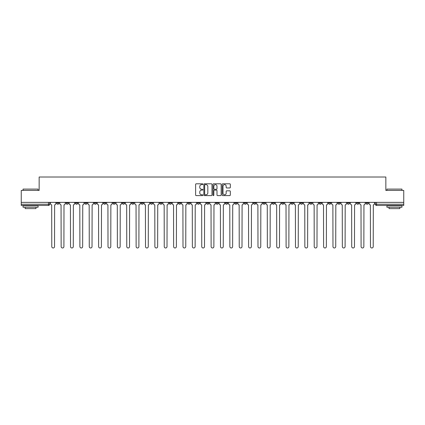 <?xml version="1.0" encoding="UTF-8"?>
<svg xmlns="http://www.w3.org/2000/svg" width="425" height="425" viewBox="0 0 425 425"><rect width="100%" height="100%" fill="white"/><g stroke="black" fill="none" stroke-linecap="round" stroke-linejoin="round"><path stroke-width="0.64" d="M202.884 184.211A0.414 0.414 0 0 0 202.475 183.802L196.207 183.802A0.59 0.59 0 0 0 195.617 184.392L195.617 195.006A0.59 0.59 0 0 0 196.207 195.596L202.475 195.596A0.414 0.414 0 0 0 202.884 195.181A0.414 0.414 0 0 0 202.475 194.772L201.663 194.772A1.886 1.886 0 0 1 199.777 192.881L199.777 191.999A1.886 1.886 0 0 1 201.663 190.113L202.475 190.113A0.414 0.414 0 0 0 202.884 189.699A0.414 0.414 0 0 0 202.475 189.284L201.663 189.284A1.886 1.886 0 0 1 199.777 187.398L199.777 186.511A1.886 1.886 0 0 1 201.663 184.625L202.475 184.625A0.414 0.414 0 0 0 202.884 184.211M365.957 202.374L365.957 203.038L368.358 203.038A1.201 1.201 0 0 1 367.158 204.239A1.201 1.201 0 0 1 365.957 203.038L365.957 202.374M309.719 202.374L309.719 203.038L312.12 203.038A1.201 1.201 0 0 1 310.919 204.239A1.201 1.201 0 0 1 309.719 203.038L309.719 202.374M300.342 202.374L300.342 203.038L302.749 203.038A1.201 1.201 0 0 1 301.548 204.239A1.201 1.201 0 0 1 300.342 203.038L300.342 202.374M244.104 202.374L244.104 203.038L246.511 203.038A1.201 1.201 0 0 1 245.305 204.239A1.201 1.201 0 0 1 244.104 203.038L244.104 202.374M234.733 202.374L234.733 203.038L237.134 203.038A1.201 1.201 0 0 1 235.933 204.239A1.201 1.201 0 0 1 234.733 203.038L234.733 202.374M225.356 202.374L225.356 203.038L227.763 203.038A1.201 1.201 0 0 1 226.562 204.239A1.201 1.201 0 0 1 225.356 203.038L225.356 202.374M206.614 202.374L206.614 203.038L209.015 203.038A1.201 1.201 0 0 1 207.814 204.239A1.201 1.201 0 0 1 206.614 203.038L206.614 202.374M187.866 203.038L187.866 202.374L187.866 203.038A1.201 1.201 0 0 0 189.067 204.239A1.201 1.201 0 0 1 187.866 203.038L190.267 203.038A1.201 1.201 0 0 1 189.067 204.239A1.201 1.201 0 0 0 190.267 203.038L190.267 202.374L190.267 203.038M178.489 203.038L178.489 202.374L178.489 203.038A1.201 1.201 0 0 0 179.695 204.239A1.201 1.201 0 0 1 178.489 203.038L180.896 203.038A1.201 1.201 0 0 1 179.695 204.239M169.118 203.038L169.118 202.374L169.118 203.038A1.201 1.201 0 0 0 170.319 204.239A1.201 1.201 0 0 1 169.118 203.038L171.525 203.038A1.201 1.201 0 0 1 170.319 204.239A1.201 1.201 0 0 0 171.525 203.038L171.525 202.374L171.525 203.038M159.747 202.374L159.747 203.038L162.148 203.038A1.201 1.201 0 0 1 160.947 204.239A1.201 1.201 0 0 1 159.747 203.038L159.747 202.374M150.37 202.374L150.37 203.038L152.777 203.038A1.201 1.201 0 0 1 151.576 204.239A1.201 1.201 0 0 1 150.37 203.038L150.37 202.374M140.999 202.374L140.999 203.038L143.4 203.038A1.201 1.201 0 0 1 142.2 204.239A1.201 1.201 0 0 1 140.999 203.038L140.999 202.374M131.628 203.038L131.628 202.374L131.628 203.038A1.201 1.201 0 0 0 132.828 204.239A1.201 1.201 0 0 1 131.628 203.038L134.029 203.038A1.201 1.201 0 0 1 132.828 204.239M112.88 203.038L112.88 202.374L112.88 203.038A1.201 1.201 0 0 0 114.081 204.239A1.201 1.201 0 0 1 112.88 203.038L115.281 203.038A1.201 1.201 0 0 1 114.081 204.239A1.201 1.201 0 0 0 115.281 203.038L115.281 202.374L115.281 203.038M103.509 203.038L103.509 202.374L103.509 203.038A1.201 1.201 0 0 0 104.709 204.239A1.201 1.201 0 0 1 103.509 203.038L105.91 203.038A1.201 1.201 0 0 1 104.709 204.239A1.201 1.201 0 0 0 105.91 203.038L105.91 202.374L105.91 203.038M94.132 203.038L94.132 202.374L94.132 203.038A1.201 1.201 0 0 0 95.333 204.239A1.201 1.201 0 0 1 94.132 203.038L96.539 203.038A1.201 1.201 0 0 1 95.333 204.239A1.201 1.201 0 0 0 96.539 203.038L96.539 202.374L96.539 203.038M84.761 203.038L84.761 202.374L84.761 203.038A1.201 1.201 0 0 0 85.962 204.239A1.201 1.201 0 0 1 84.761 203.038L87.162 203.038A1.201 1.201 0 0 1 85.962 204.239M75.384 203.038L75.384 202.374L75.384 203.038A1.201 1.201 0 0 0 76.59 204.239A1.201 1.201 0 0 1 75.384 203.038L77.791 203.038A1.201 1.201 0 0 1 76.59 204.239A1.201 1.201 0 0 0 77.791 203.038L77.791 202.374L77.791 203.038M66.013 203.038L66.013 202.374L66.013 203.038A1.201 1.201 0 0 0 67.214 204.239A1.201 1.201 0 0 1 66.013 203.038L68.414 203.038A1.201 1.201 0 0 1 67.214 204.239A1.201 1.201 0 0 0 68.414 203.038L68.414 202.374L68.414 203.038M229.734 187.956A0.59 0.59 0 0 0 230.323 187.367L230.323 184.392A0.59 0.59 0 0 0 229.734 183.802L222.774 183.802A0.59 0.59 0 0 0 222.185 184.392L222.185 195.006A0.59 0.59 0 0 0 222.774 195.596L229.734 195.596A0.59 0.59 0 0 0 230.323 195.006L230.323 191.409A0.59 0.59 0 0 0 229.734 190.82L226.759 190.82A0.59 0.59 0 0 0 226.169 191.409L226.169 193.194A1.578 1.578 0 0 1 224.591 194.772A1.578 1.578 0 0 1 223.013 193.194L223.013 186.203A1.578 1.578 0 0 1 224.591 184.625A1.578 1.578 0 0 1 226.169 186.203L226.169 187.367A0.59 0.59 0 0 0 226.759 187.956L229.734 187.956M21.25 202.374L21.25 190.421L39.153 190.421L39.153 177.018L385.847 177.018L385.847 190.421L403.75 190.421L403.75 202.374L21.25 202.374L21.25 204.239L49.672 204.239L49.672 202.374M211.985 184.392A0.59 0.59 0 0 0 211.395 183.802L204.436 183.802A0.59 0.59 0 0 0 203.846 184.392L203.846 195.006A0.59 0.59 0 0 0 204.436 195.596L211.395 195.596A0.59 0.59 0 0 0 211.985 195.006L211.985 184.392M213.605 183.802L220.564 183.802A0.59 0.59 0 0 1 221.154 184.392L221.154 195.006A0.59 0.59 0 0 1 220.564 195.596L217.589 195.596A0.59 0.59 0 0 1 216.994 195.006L216.994 190.703A0.59 0.59 0 0 0 216.405 190.113L214.434 190.113A0.59 0.59 0 0 0 213.844 190.703L213.844 195.181A0.414 0.414 0 0 1 213.43 195.596A0.414 0.414 0 0 1 213.015 195.181L213.015 184.392A0.59 0.59 0 0 1 213.605 183.802M375.328 202.374L375.328 204.239L403.75 204.239L403.75 205.44L376.534 205.44A1.201 1.201 0 0 1 375.328 204.239A1.201 1.201 0 0 0 376.534 205.44L376.534 202.374M403.75 202.374L403.75 204.239M49.672 204.239A1.201 1.201 0 0 1 48.466 205.44L21.25 205.44L21.25 204.239M368.358 202.374L368.358 203.038A1.201 1.201 0 0 1 367.158 204.239M358.987 202.374L358.987 203.038A1.201 1.201 0 0 1 357.786 204.239A1.201 1.201 0 0 1 356.586 203.038L358.987 203.038M356.586 202.374L356.586 203.038M349.616 202.374L349.616 203.038A1.201 1.201 0 0 1 348.41 204.239A1.201 1.201 0 0 1 347.209 203.038L349.616 203.038M347.209 202.374L347.209 203.038M340.239 202.374L340.239 203.038A1.201 1.201 0 0 1 339.038 204.239A1.201 1.201 0 0 1 337.838 203.038A1.201 1.201 0 0 0 339.038 204.239M337.838 202.374L337.838 203.038L340.239 203.038M330.868 202.374L330.868 203.038A1.201 1.201 0 0 1 329.667 204.239A1.201 1.201 0 0 1 328.461 203.038L330.868 203.038M328.461 202.374L328.461 203.038M321.491 202.374L321.491 203.038A1.201 1.201 0 0 1 320.291 204.239A1.201 1.201 0 0 1 319.09 203.038L321.491 203.038M319.09 202.374L319.09 203.038M312.12 202.374L312.12 203.038M302.749 202.374L302.749 203.038L302.749 202.374M293.372 202.374L293.372 203.038A1.201 1.201 0 0 1 292.172 204.239A1.201 1.201 0 0 1 290.971 203.038L293.372 203.038M290.971 202.374L290.971 203.038M284.001 202.374L284.001 203.038A1.201 1.201 0 0 1 282.8 204.239A1.201 1.201 0 0 1 281.6 203.038L284.001 203.038M281.6 202.374L281.6 203.038M274.63 202.374L274.63 203.038A1.201 1.201 0 0 1 273.424 204.239A1.201 1.201 0 0 1 272.223 203.038L274.63 203.038M272.223 202.374L272.223 203.038M265.253 202.374L265.253 203.038A1.201 1.201 0 0 1 264.053 204.239A1.201 1.201 0 0 1 262.852 203.038L265.253 203.038M262.852 202.374L262.852 203.038M255.882 202.374L255.882 203.038A1.201 1.201 0 0 1 254.681 204.239A1.201 1.201 0 0 1 253.475 203.038L255.882 203.038M253.475 202.374L253.475 203.038M246.511 202.374L246.511 203.038A1.201 1.201 0 0 1 245.305 204.239M237.134 202.374L237.134 203.038M227.763 203.038L227.763 202.374L227.763 203.038A1.201 1.201 0 0 1 226.562 204.239M218.386 202.374L218.386 203.038A1.201 1.201 0 0 1 217.186 204.239A1.201 1.201 0 0 1 215.985 203.038A1.201 1.201 0 0 0 217.186 204.239A1.201 1.201 0 0 0 218.386 203.038L215.985 203.038L215.985 202.374M209.015 203.038L209.015 202.374L209.015 203.038A1.201 1.201 0 0 1 207.814 204.239M199.644 202.374L199.644 203.038A1.201 1.201 0 0 1 198.438 204.239A1.201 1.201 0 0 1 197.237 203.038A1.201 1.201 0 0 0 198.438 204.239M197.237 202.374L197.237 203.038L199.644 203.038M180.896 202.374L180.896 203.038L180.896 202.374M162.148 203.038L162.148 202.374L162.148 203.038A1.201 1.201 0 0 1 160.947 204.239M152.777 203.038L152.777 202.374L152.777 203.038A1.201 1.201 0 0 1 151.576 204.239M143.4 203.038L143.4 202.374L143.4 203.038A1.201 1.201 0 0 1 142.2 204.239M134.029 202.374L134.029 203.038L134.029 202.374M124.658 203.038L124.658 202.374L124.658 203.038A1.201 1.201 0 0 1 123.452 204.239A1.201 1.201 0 0 1 122.251 203.038L124.658 203.038A1.201 1.201 0 0 1 123.452 204.239M122.251 202.374L122.251 203.038M87.162 202.374L87.162 203.038L87.162 202.374M59.043 202.374L59.043 203.038A1.201 1.201 0 0 1 57.843 204.239A1.201 1.201 0 0 1 56.642 203.038A1.201 1.201 0 0 0 57.843 204.239A1.201 1.201 0 0 0 59.043 203.038L59.043 202.374M56.642 202.374L56.642 203.038L59.043 203.038M205.084 184.625A0.414 0.414 0 0 0 204.669 185.04L204.669 194.358A0.414 0.414 0 0 0 205.084 194.772L205.939 194.772A1.886 1.886 0 0 0 207.825 192.881L207.825 186.511A1.886 1.886 0 0 0 205.939 184.625L205.084 184.625M216.994 186.235A1.578 1.578 0 0 0 215.422 184.657A1.578 1.578 0 0 0 213.844 186.235L213.844 188.695A0.59 0.59 0 0 0 214.434 189.284L216.405 189.284A0.59 0.59 0 0 0 216.994 188.695L216.994 186.235M50.479 203.639L50.479 202.374L50.479 203.639A1.201 1.201 0 0 0 51.685 204.839L51.776 246.596A1.381 1.381 0 0 0 53.157 247.982A1.381 1.381 0 0 0 54.538 246.596L54.628 204.839A1.201 1.201 0 0 0 55.829 203.639L55.829 202.374L55.829 203.639M51.685 204.839L51.776 246.596M54.538 246.596L54.628 204.839M59.856 203.639L59.856 202.374L59.856 203.639A1.201 1.201 0 0 0 61.057 204.839L61.147 246.596A1.381 1.381 0 0 0 62.528 247.982A1.381 1.381 0 0 0 63.909 246.596L64 204.839A1.201 1.201 0 0 0 65.2 203.639L65.2 202.374L65.2 203.639M69.227 203.639L69.227 202.374L69.227 203.639A1.201 1.201 0 0 0 70.428 204.839L70.518 246.596A1.381 1.381 0 0 0 71.899 247.982A1.381 1.381 0 0 0 73.286 246.596L73.371 204.839A1.201 1.201 0 0 0 74.577 203.639L74.577 202.374L74.577 203.639M61.057 204.839L61.147 246.596M63.909 246.596L64 204.839M70.428 204.839L70.518 246.596M73.286 246.596L73.371 204.839M23.051 189.098L38.075 189.098L23.051 189.098L23.051 190.421M38.075 207.241L23.051 207.241L23.051 205.742L38.075 205.742L38.075 207.241M35.971 207.241L35.971 208.622L25.155 208.622L25.155 207.241M386.925 189.098L401.949 189.098L386.925 189.098L386.925 190.421M401.949 207.241L386.925 207.241L386.925 205.742L401.949 205.742L401.949 207.241M399.845 207.241L399.845 208.622L389.029 208.622L389.029 207.241M78.598 203.639L78.598 202.374L78.598 203.639A1.201 1.201 0 0 0 79.804 204.839L79.895 246.596A1.381 1.381 0 0 0 81.276 247.982A1.381 1.381 0 0 0 82.657 246.596L82.748 204.839A1.201 1.201 0 0 0 83.948 203.639L83.948 202.374L83.948 203.639M87.975 203.639L87.975 202.374L87.975 203.639A1.201 1.201 0 0 0 89.176 204.839L89.266 246.596A1.381 1.381 0 0 0 90.647 247.982A1.381 1.381 0 0 0 92.028 246.596L92.119 204.839A1.201 1.201 0 0 0 93.319 203.639L93.319 202.374L93.319 203.639M97.346 203.639L97.346 202.374L97.346 203.639A1.201 1.201 0 0 0 98.547 204.839L98.637 246.596A1.381 1.381 0 0 0 100.024 247.982A1.381 1.381 0 0 0 101.405 246.596L101.495 204.839A1.201 1.201 0 0 0 102.696 203.639L102.696 202.374L102.696 203.639M79.804 204.839L79.895 246.596M82.657 246.596L82.748 204.839M89.176 204.839L89.266 246.596M92.028 246.596L92.119 204.839M98.547 204.839L98.637 246.596M101.405 246.596L101.495 204.839M106.723 203.639L106.723 202.374L106.723 203.639A1.201 1.201 0 0 0 107.923 204.839L108.014 246.596A1.381 1.381 0 0 0 109.395 247.982A1.381 1.381 0 0 0 110.776 246.596L110.867 204.839A1.201 1.201 0 0 0 112.067 203.639L112.067 202.374L112.067 203.639M107.923 204.839L108.014 246.596M110.776 246.596L110.867 204.839M116.094 203.639L116.094 202.374L116.094 203.639A1.201 1.201 0 0 0 117.295 204.839L117.385 246.596A1.381 1.381 0 0 0 118.766 247.982A1.381 1.381 0 0 0 120.147 246.596L120.238 204.839A1.201 1.201 0 0 0 121.444 203.639L121.444 202.374L121.444 203.639M117.295 204.839L117.385 246.596M120.147 246.596L120.238 204.839M125.465 203.639L125.465 202.374L125.465 203.639A1.201 1.201 0 0 0 126.671 204.839L126.762 246.596A1.381 1.381 0 0 0 128.143 247.982A1.381 1.381 0 0 0 129.524 246.596L129.614 204.839A1.201 1.201 0 0 0 130.815 203.639L130.815 202.374L130.815 203.639M126.671 204.839L126.762 246.596M129.524 246.596L129.614 204.839M134.842 203.639L134.842 202.374L134.842 203.639A1.201 1.201 0 0 0 136.042 204.839L136.133 246.596A1.381 1.381 0 0 0 137.514 247.982A1.381 1.381 0 0 0 138.895 246.596L138.986 204.839A1.201 1.201 0 0 0 140.186 203.639L140.186 202.374L140.186 203.639M136.042 204.839L136.133 246.596M138.895 246.596L138.986 204.839M144.213 203.639L144.213 202.374L144.213 203.639A1.201 1.201 0 0 0 145.414 204.839L145.504 246.596A1.381 1.381 0 0 0 146.885 247.982A1.381 1.381 0 0 0 148.272 246.596L148.357 204.839A1.201 1.201 0 0 0 149.563 203.639L149.563 202.374L149.563 203.639M153.584 203.639L153.584 202.374L153.584 203.639A1.201 1.201 0 0 0 154.79 204.839L154.881 246.596A1.381 1.381 0 0 0 156.262 247.982A1.381 1.381 0 0 0 157.643 246.596L157.733 204.839A1.201 1.201 0 0 0 158.934 203.639L158.934 202.374L158.934 203.639M162.961 203.639L162.961 202.374L162.961 203.639A1.201 1.201 0 0 0 164.162 204.839L164.252 246.596A1.381 1.381 0 0 0 165.633 247.982A1.381 1.381 0 0 0 167.014 246.596L167.105 204.839A1.201 1.201 0 0 0 168.305 203.639L168.305 202.374L168.305 203.639M172.332 203.639L172.332 202.374L172.332 203.639A1.201 1.201 0 0 0 173.533 204.839L173.623 246.596A1.381 1.381 0 0 0 175.01 247.982A1.381 1.381 0 0 0 176.391 246.596L176.481 204.839A1.201 1.201 0 0 0 177.682 203.639L177.682 202.374L177.682 203.639M181.709 203.639L181.709 202.374L181.709 203.639A1.201 1.201 0 0 0 182.909 204.839L183 246.596A1.381 1.381 0 0 0 184.381 247.982A1.381 1.381 0 0 0 185.762 246.596L185.852 204.839A1.201 1.201 0 0 0 187.053 203.639L187.053 202.374L187.053 203.639M191.08 203.639L191.08 202.374L191.08 203.639A1.201 1.201 0 0 0 192.281 204.839L192.371 246.596A1.381 1.381 0 0 0 193.752 247.982A1.381 1.381 0 0 0 195.133 246.596L195.224 204.839A1.201 1.201 0 0 0 196.43 203.639L196.43 202.374L196.43 203.639M145.414 204.839L145.504 246.596M148.272 246.596L148.357 204.839M154.79 204.839L154.881 246.596M157.643 246.596L157.733 204.839M164.162 204.839L164.252 246.596M167.014 246.596L167.105 204.839M173.533 204.839L173.623 246.596M176.391 246.596L176.481 204.839M182.909 204.839L183 246.596M185.762 246.596L185.852 204.839M192.281 204.839L192.371 246.596M195.133 246.596L195.224 204.839M200.451 203.639L200.451 202.374L200.451 203.639A1.201 1.201 0 0 0 201.657 204.839L201.742 246.596A1.381 1.381 0 0 0 203.129 247.982A1.381 1.381 0 0 0 204.51 246.596L204.6 204.839A1.201 1.201 0 0 0 205.801 203.639L205.801 202.374L205.801 203.639M201.657 204.839L201.742 246.596M204.51 246.596L204.6 204.839M209.828 203.639L209.828 202.374L209.828 203.639A1.201 1.201 0 0 0 211.028 204.839L211.119 246.596A1.381 1.381 0 0 0 212.5 247.982A1.381 1.381 0 0 0 213.881 246.596L213.972 204.839A1.201 1.201 0 0 0 215.172 203.639L215.172 202.374L215.172 203.639M211.028 204.839L211.119 246.596M213.881 246.596L213.972 204.839M219.199 203.639L219.199 202.374L219.199 203.639A1.201 1.201 0 0 0 220.4 204.839L220.49 246.596A1.381 1.381 0 0 0 221.871 247.982A1.381 1.381 0 0 0 223.258 246.596L223.343 204.839A1.201 1.201 0 0 0 224.549 203.639L224.549 202.374L224.549 203.639M220.4 204.839L220.49 246.596M223.258 246.596L223.343 204.839M228.57 203.639L228.57 202.374L228.57 203.639A1.201 1.201 0 0 0 229.776 204.839L229.867 246.596A1.381 1.381 0 0 0 231.248 247.982A1.381 1.381 0 0 0 232.629 246.596L232.719 204.839A1.201 1.201 0 0 0 233.92 203.639L233.92 202.374L233.92 203.639M229.776 204.839L229.867 246.596M232.629 246.596L232.719 204.839M237.947 203.639L237.947 202.374L237.947 203.639A1.201 1.201 0 0 0 239.148 204.839L239.238 246.596A1.381 1.381 0 0 0 240.619 247.982A1.381 1.381 0 0 0 242 246.596L242.091 204.839A1.201 1.201 0 0 0 243.291 203.639L243.291 202.374L243.291 203.639M239.148 204.839L239.238 246.596M242 246.596L242.091 204.839M247.318 203.639L247.318 202.374L247.318 203.639A1.201 1.201 0 0 0 248.519 204.839L248.609 246.596A1.381 1.381 0 0 0 249.99 247.982A1.381 1.381 0 0 0 251.377 246.596L251.467 204.839A1.201 1.201 0 0 0 252.668 203.639L252.668 202.374L252.668 203.639M248.519 204.839L248.609 246.596M251.377 246.596L251.467 204.839M256.695 203.639L256.695 202.374L256.695 203.639A1.201 1.201 0 0 0 257.895 204.839L257.986 246.596A1.381 1.381 0 0 0 259.367 247.982A1.381 1.381 0 0 0 260.748 246.596L260.838 204.839A1.201 1.201 0 0 0 262.039 203.639L262.039 202.374L262.039 203.639M257.895 204.839L257.986 246.596M260.748 246.596L260.838 204.839M266.066 203.639L266.066 202.374L266.066 203.639A1.201 1.201 0 0 0 267.267 204.839L267.357 246.596A1.381 1.381 0 0 0 268.738 247.982A1.381 1.381 0 0 0 270.119 246.596L270.21 204.839A1.201 1.201 0 0 0 271.416 203.639L271.416 202.374L271.416 203.639M267.267 204.839L267.357 246.596M270.119 246.596L270.21 204.839M275.437 203.639L275.437 202.374L275.437 203.639A1.201 1.201 0 0 0 276.643 204.839L276.728 246.596A1.381 1.381 0 0 0 278.115 247.982A1.381 1.381 0 0 0 279.496 246.596L279.586 204.839A1.201 1.201 0 0 0 280.787 203.639L280.787 202.374L280.787 203.639M276.643 204.839L276.728 246.596M279.496 246.596L279.586 204.839M284.814 203.639L284.814 202.374L284.814 203.639A1.201 1.201 0 0 0 286.014 204.839L286.105 246.596A1.381 1.381 0 0 0 287.486 247.982A1.381 1.381 0 0 0 288.867 246.596L288.957 204.839A1.201 1.201 0 0 0 290.158 203.639L290.158 202.374L290.158 203.639M286.014 204.839L286.105 246.596M288.867 246.596L288.957 204.839M294.185 203.639L294.185 202.374L294.185 203.639A1.201 1.201 0 0 0 295.386 204.839L295.476 246.596A1.381 1.381 0 0 0 296.857 247.982A1.381 1.381 0 0 0 298.238 246.596L298.329 204.839A1.201 1.201 0 0 0 299.535 203.639L299.535 202.374L299.535 203.639M295.386 204.839L295.476 246.596M298.238 246.596L298.329 204.839M303.556 203.639L303.556 202.374L303.556 203.639A1.201 1.201 0 0 0 304.762 204.839L304.853 246.596A1.381 1.381 0 0 0 306.234 247.982A1.381 1.381 0 0 0 307.615 246.596L307.705 204.839A1.201 1.201 0 0 0 308.906 203.639L308.906 202.374L308.906 203.639M304.762 204.839L304.853 246.596M307.615 246.596L307.705 204.839M312.933 203.639L312.933 202.374L312.933 203.639A1.201 1.201 0 0 0 314.133 204.839L314.224 246.596A1.381 1.381 0 0 0 315.605 247.982A1.381 1.381 0 0 0 316.986 246.596L317.077 204.839A1.201 1.201 0 0 0 318.277 203.639L318.277 202.374L318.277 203.639M314.133 204.839L314.224 246.596M316.986 246.596L317.077 204.839M322.304 203.639L322.304 202.374L322.304 203.639A1.201 1.201 0 0 0 323.505 204.839L323.595 246.596A1.381 1.381 0 0 0 324.976 247.982A1.381 1.381 0 0 0 326.363 246.596L326.453 204.839A1.201 1.201 0 0 0 327.654 203.639L327.654 202.374L327.654 203.639M323.505 204.839L323.595 246.596M326.363 246.596L326.453 204.839M331.681 203.639L331.681 202.374L331.681 203.639A1.201 1.201 0 0 0 332.881 204.839L332.972 246.596A1.381 1.381 0 0 0 334.353 247.982A1.381 1.381 0 0 0 335.734 246.596L335.824 204.839A1.201 1.201 0 0 0 337.025 203.639L337.025 202.374L337.025 203.639M332.881 204.839L332.972 246.596M335.734 246.596L335.824 204.839M341.052 203.639L341.052 202.374L341.052 203.639A1.201 1.201 0 0 0 342.252 204.839L342.343 246.596A1.381 1.381 0 0 0 343.724 247.982A1.381 1.381 0 0 0 345.105 246.596L345.196 204.839A1.201 1.201 0 0 0 346.402 203.639L346.402 202.374L346.402 203.639M342.252 204.839L342.343 246.596M345.105 246.596L345.196 204.839M350.423 203.639L350.423 202.374L350.423 203.639A1.201 1.201 0 0 0 351.629 204.839L351.714 246.596A1.381 1.381 0 0 0 353.101 247.982A1.381 1.381 0 0 0 354.482 246.596L354.572 204.839A1.201 1.201 0 0 0 355.773 203.639L355.773 202.374L355.773 203.639M351.629 204.839L351.714 246.596M354.482 246.596L354.572 204.839M359.8 203.639L359.8 202.374L359.8 203.639A1.201 1.201 0 0 0 361 204.839L361.091 246.596A1.381 1.381 0 0 0 362.472 247.982A1.381 1.381 0 0 0 363.853 246.596L363.943 204.839A1.201 1.201 0 0 0 365.144 203.639L365.144 202.374L365.144 203.639M361 204.839L361.091 246.596M363.853 246.596L363.943 204.839M369.171 203.639L369.171 202.374L369.171 203.639A1.201 1.201 0 0 0 370.372 204.839L370.462 246.596A1.381 1.381 0 0 0 371.843 247.982A1.381 1.381 0 0 0 373.224 246.596L373.315 204.839A1.201 1.201 0 0 0 374.521 203.639L374.521 202.374L374.521 203.639M370.372 204.839L370.462 246.596M373.224 246.596L373.315 204.839M48.466 202.374L48.466 205.44M38.075 190.421L38.075 189.098M34.648 205.742L34.648 205.44M26.478 205.742L26.478 205.44M401.949 190.421L401.949 189.098M398.522 205.742L398.522 205.44M390.352 205.742L390.352 205.44"/></g></svg>
